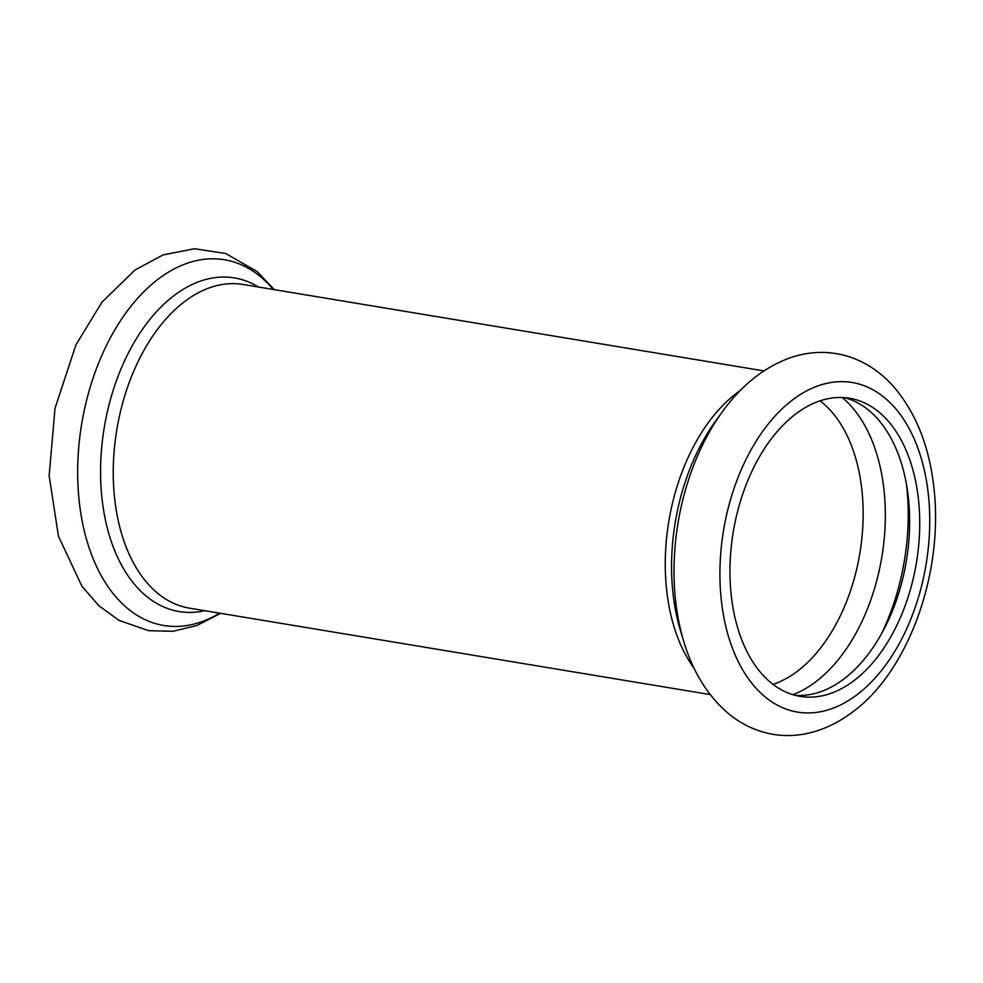 <?xml version="1.0" encoding="UTF-8"?>
<svg xmlns="http://www.w3.org/2000/svg" width="983" height="983" viewBox="0 0 983 983"><rect width="100%" height="100%" fill="white"/><g stroke="black" fill="none" stroke-linecap="round" stroke-linejoin="round"><path stroke-width="1.47" d="M795.1 695.313A151.099 92.869 99.4 0 0 905.773 564.291A151.099 92.869 99.4 0 0 848.648 398.889A151.099 92.869 99.4 0 0 844.508 397.648M858.724 400.56A151.099 92.869 99.4 0 0 849.582 398.262A151.099 92.869 99.4 0 0 733.232 532.11A151.099 92.869 99.4 0 0 800.101 696.369A151.099 92.869 99.4 0 0 915.087 570.054A151.099 92.869 99.4 0 0 858.724 400.56M721.878 412.43A185.382 113.942 99.4 0 0 683.836 641.702C693.003 672.2 707.957 696.21 728.686 713.756C741.833 724.557 756.505 731.401 772.712 734.264C783.132 736.021 793.613 735.96 804.143 734.068C820.412 731.033 835.759 724.262 850.172 713.756C906.707 674.645 944.171 575.62 933.85 487.175C929.316 447.093 916.439 414.187 895.194 388.457C882.623 373.663 867.719 363.231 850.504 357.185C829.701 350.341 808.739 350.857 787.604 358.734C762.317 368.637 740.408 386.54 721.878 412.43L715.231 421.67A169.101 103.928 99.4 0 0 680.519 630.816L683.836 641.702M862.3 385.053A167.061 102.687 99.4 0 0 721.239 599.519A167.061 102.687 99.4 0 0 890.991 657.369A167.061 102.687 99.4 0 0 862.3 385.053M740.174 390.62A164.05 100.819 99.4 0 0 694.109 668.256M792.876 694.686A159.946 98.3 99.4 0 0 881.874 556.771A159.946 98.3 99.4 0 0 842.185 397.525M773.031 684.389A151.099 92.869 99.4 0 0 859.879 553.122A151.099 92.869 99.4 0 0 820.08 400.843M881.653 633.482A176.227 108.314 99.4 0 0 906.437 484.115M273.299 289.493A185.382 113.942 99.4 0 0 235.662 262.584A185.382 113.942 99.4 0 0 77.964 459.147A185.382 113.942 99.4 0 0 219.59 613.159M258.504 287.036A169.101 103.928 99.4 0 0 244.681 280.499A169.101 103.928 99.4 0 0 102.502 439.757A169.101 103.928 99.4 0 0 204.796 610.701M763.914 370.91L243.12 284.48A164.05 100.819 99.4 0 0 116.793 429.804A164.05 100.819 99.4 0 0 189.4 608.145L710.193 694.576M220.622 613.331L196.919 625.507L172.91 631.295L148.63 630.693L118.943 620.359L98.878 605.737L81.945 586.273L58.439 536.19L49.15 475.735L55.011 408.326L75.949 344.8L102.085 302.014L135.003 270.018L163.043 254.929L194.474 248.736L225.66 253.491L257.165 271.578L274.331 289.666"/></g></svg>
